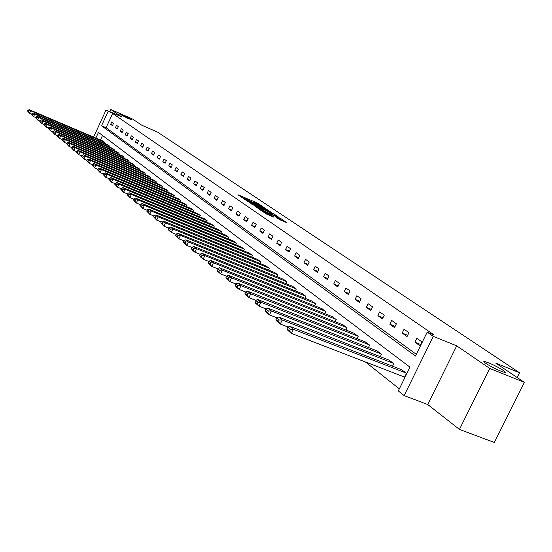 <?xml version="1.0" encoding="UTF-8"?>
<svg xmlns="http://www.w3.org/2000/svg" width="552" height="552" viewBox="0 0 552 552"><rect width="100%" height="100%" fill="white"/><g stroke="black" fill="none" stroke-linecap="round" stroke-linejoin="round"><path stroke-width="0.83" d="M263.407 207.048L257.239 202.984L237.946 194.78L243.998 198.761L243.535 198.092L245.619 198.83L253.734 202.922L253.251 202.239L256.852 203.633L263.407 207.048M488.541 362.816L484.911 361.581C480.033 360.359 492.377 367.791 500.754 371.089L504.286 372.289C509.241 373.525 496.828 366.079 488.541 362.816M123.758 115.651L119.777 114.167L127.609 118.259L131.569 119.743L123.758 115.651M279.284 219.406L286.902 222.725L280.782 218.544L259.385 209.367L266.926 214.279L274.082 217.191L262.283 210.857L276.662 216.846L281.072 219.275L276.628 217.55L279.284 219.406M524.4 382.37L494.337 442.476L459.45 429.415L489.755 368.439L524.4 382.37L495.696 363.078L519.542 372.738L157.617 132.142L141.836 125.249L132.68 119.087L110.835 109.524L121.364 116.72L106.032 110.02L112.649 113.443L434.086 334.947L427.186 332.145L433.272 336.354L404.147 395.591L398.316 390.94L409.991 367.163L98.477 132.397L95.875 138.062M489.755 368.439L456.704 345.856L433.272 336.354M270.59 211.954L263.877 207.442L244.419 199.182L251.622 203.867L270.59 211.954M272.992 213.313L278.967 217.385L259.178 209.008L255.072 206.434L264.139 210.202L262.421 208.98L251.684 204.143L271.453 212.534L272.86 213.603M110.835 109.524L109.841 111.683M517.162 377.506L519.542 372.738M112.649 113.443L106.087 127.705L416.291 354.336M110.655 124.338L112.463 125.635L113.567 123.241L111.752 121.951L110.655 124.338L112.663 125.207M115.389 127.733L117.238 129.051L118.356 126.629L116.5 125.318L115.389 127.733L117.438 128.616M120.219 131.19L122.109 132.542L123.234 130.093L121.343 128.754L120.219 131.19L122.316 132.094M125.159 134.722L127.084 136.102L128.223 133.632L126.298 132.259L125.159 134.722L127.291 135.647M130.196 138.331L132.163 139.739L133.322 137.241L131.348 135.847L130.196 138.331L132.383 139.276M135.35 142.023L137.358 143.458L138.524 140.932L136.51 139.504L135.35 142.023L137.579 142.982M140.608 145.79L142.664 147.26L143.844 144.707L141.788 143.244L140.608 145.79L142.892 146.77M145.99 149.64L148.088 151.138L149.281 148.564L147.177 147.067L145.99 149.64L148.322 150.641M151.483 153.573L153.635 155.112L154.843 152.504L152.69 150.979L151.483 153.573L153.87 154.594M157.106 157.596L159.3 159.169L160.528 156.533L158.327 154.974L157.106 157.596L159.549 158.645M162.861 161.715L165.103 163.323L166.345 160.66L164.096 159.059L162.861 161.715L165.358 162.785M168.739 165.931L171.037 167.573L172.3 164.875L169.995 163.247L168.739 165.931L171.299 167.021M174.763 170.237L177.116 171.92L178.386 169.195L176.026 167.525L174.763 170.237L177.378 171.355M180.925 174.653L183.333 176.378L184.623 173.618L182.208 171.907L180.925 174.653L183.609 175.791M187.232 179.165L189.702 180.939L191.006 178.144L188.536 176.392L187.232 179.165L189.985 180.338M193.697 183.795L196.229 185.603L197.547 182.781L195.015 180.987L193.697 183.795L196.512 184.989M200.321 188.536L202.908 190.392L204.254 187.535L201.652 185.693L200.321 188.536L203.205 189.764M207.103 193.393L209.76 195.298L211.119 192.406L208.456 190.516L207.103 193.393L210.064 194.649M214.059 198.375L216.784 200.328L218.164 197.395L215.432 195.463L214.059 198.375L217.095 199.658M221.193 203.481L223.988 205.482L225.382 202.522L222.587 200.535L221.193 203.481L224.312 204.799M228.514 208.718L231.378 210.774L232.792 207.773L229.922 205.737L228.514 208.718L231.709 210.07M236.021 214.093L238.961 216.205L240.396 213.162L237.45 211.071L236.021 214.093L239.299 215.473M243.729 219.613L246.744 221.773L248.2 218.695L245.178 216.55L243.729 219.613L247.096 221.028M251.636 225.278L254.741 227.5L256.218 224.381L253.113 222.18L251.636 225.278L255.107 226.727M259.764 231.102L262.952 233.379L264.456 230.218L261.262 227.955L259.764 231.102L263.332 232.585M268.12 237.077L271.391 239.423L272.916 236.221L269.631 233.896L268.12 237.077L271.784 238.609M276.704 243.225L280.071 245.633L281.617 242.39L278.243 239.996L276.704 243.225L280.471 244.791M285.529 249.545L288.993 252.022L290.566 248.738L287.095 246.275L285.529 249.545L289.407 251.153M294.616 256.045L298.177 258.598L299.77 255.265L296.203 252.733L294.616 256.045L298.604 257.701M303.959 262.738L307.63 265.367L309.251 261.986L305.573 259.378L303.959 262.738L308.071 264.436M313.584 269.631L317.359 272.336L319.008 268.9L315.22 266.216L313.584 269.631L317.821 271.377M323.493 276.724L327.384 279.512L329.061 276.034L325.162 273.268L323.493 276.724L327.867 278.518M333.712 284.038L337.72 286.909L339.425 283.376L335.402 280.526L333.712 284.038L338.217 285.888M344.241 291.58L348.374 294.54L350.113 290.952L345.966 288.013L344.241 291.58L348.892 293.478M355.102 299.356L359.373 302.406L361.132 298.77L356.854 295.734L355.102 299.356L359.904 301.309M366.307 307.374L370.716 310.534L372.51 306.836L368.094 303.703L366.307 307.374L371.268 309.396M377.878 315.661L382.432 318.918L384.261 315.164L379.7 311.928L377.878 315.661L383.005 317.738M389.836 324.224L394.535 327.591L396.398 323.776L391.685 320.429L389.836 324.224L395.135 326.363M402.187 333.063L407.052 336.547L408.949 332.67L404.071 329.213L402.187 333.063L407.673 335.271M414.966 342.212L419.996 345.814L421.928 341.874L416.884 338.3L414.966 342.212L420.645 344.489M365.431 361.974L399.331 388.877M102.52 135.447L100.43 140.001M102.948 141.077L104.742 142.395L104.349 143.251M107.599 144.638L109.427 145.983L109.027 146.86M112.339 148.267L114.216 149.64L113.802 150.537M117.19 151.979L119.101 153.38L118.673 154.298M122.137 155.767L124.09 157.203L123.655 158.141M127.195 159.638L129.189 161.101L128.74 162.067M132.356 163.592L134.398 165.089L133.943 166.076M137.634 167.635L139.725 169.167L139.256 170.175M143.037 171.769L145.169 173.328L144.686 174.363M148.557 175.991L150.737 177.592L150.241 178.655M154.201 180.318L156.43 181.953L155.919 183.036M159.976 184.734L162.254 186.41L161.736 187.521M165.883 189.26L168.222 190.971L167.684 192.117M171.934 193.89L174.322 195.643L173.776 196.816M178.123 198.637L180.573 200.431L180.014 201.632M184.471 203.488L186.976 205.33L186.397 206.565M190.964 208.47L193.538 210.353L192.945 211.623M197.63 213.569L200.266 215.494L199.651 216.805M204.454 218.792L207.159 220.772L206.524 222.118M211.45 224.153L214.224 226.182L213.576 227.562M218.633 229.653L221.476 231.73L220.807 233.151M226.003 235.29L228.921 237.429L228.224 238.892M233.558 241.079L236.56 243.273L235.842 244.777M241.327 247.027L244.405 249.276L243.667 250.829M249.297 253.133L252.464 255.445L251.705 257.046M257.494 259.405L260.744 261.786L259.957 263.435M265.912 265.857L269.259 268.3L268.445 269.997M274.579 272.488L278.015 275L277.173 276.759M283.486 279.305L287.019 281.893L286.15 283.707M292.65 286.329L296.293 288.993L295.396 290.863M302.089 293.554L305.842 296.3L304.911 298.232M311.811 300.999L315.675 303.821L314.709 305.829M321.83 308.671L325.811 311.583L324.811 313.653M332.152 316.579L336.265 319.58L335.223 321.726M342.806 324.735L347.042 327.833L345.959 330.055M353.791 333.146L358.165 336.347L357.047 338.652M365.141 341.84L369.661 345.138L368.488 347.532M376.857 350.81L381.529 354.218L380.314 356.709M388.967 360.09L393.797 363.609L392.534 366.197M404.154 376.926L404.561 377.244L406.486 373.324L401.49 369.681M456.704 345.856L427.731 404.533L459.45 429.415M427.731 404.533L404.147 395.591M108.109 111.456L101.54 125.739L415.456 356.04L427.186 332.145M93.592 137.089L106.032 110.02M106.087 127.705L101.54 125.739M264.477 207.945L246.433 200.197L252.057 203.205L263.387 208.035L265.422 208.76L264.477 207.945M271.508 213.382L273.205 213.983L268.858 211.602L263.822 209.505L271.508 213.382L271.163 214.107M104.597 142.278L30.705 110.807L29.435 109.751L103.114 141.146M28.932 110.849L30.705 110.807L29.587 113.257L27.6 111.09L28.483 111.835L28.932 110.849L28.042 110.11L27.6 111.09M31.692 114.154L29.587 113.257L28.483 111.835M29.435 109.751L28.042 110.11M109.275 145.866L34.721 114.147L33.424 113.063L107.764 144.707M32.927 114.188L34.721 114.147L33.589 116.624L31.567 114.423L32.471 115.182L32.927 114.188L32.023 113.436L31.567 114.423M35.756 117.541L33.589 116.624L32.471 115.182M33.424 113.063L32.023 113.436M114.057 149.523L38.819 117.555L37.495 116.451L112.518 148.343M37.005 117.597L38.819 117.555L37.681 120.06L35.625 117.824L36.549 118.604L37.005 117.597L36.08 116.831L35.625 117.824M39.91 121.005L37.681 120.06L36.549 118.604M37.495 116.451L36.08 116.831M118.942 153.263L43.008 121.04L41.655 119.915L117.362 152.055M41.172 121.081L43.008 121.04L41.855 123.572L39.772 121.309L40.71 122.095L41.172 121.081L40.227 120.295L39.772 121.309M44.146 124.545L41.855 123.572L40.71 122.095M41.655 119.915L40.227 120.295M123.931 157.078L47.293 124.6L45.906 123.448L122.316 155.843M45.436 124.642L47.293 124.6L46.126 127.16L44.001 124.862L44.967 125.67L45.436 124.642L44.471 123.841L44.001 124.862M48.486 128.161L46.126 127.16L44.967 125.67M45.906 123.448L44.471 123.841M129.023 160.977L51.667 128.236L50.253 127.063L127.381 159.714M49.79 128.285L51.667 128.236L50.487 130.831L48.334 128.492L49.314 129.32L49.79 128.285L48.804 127.464L48.334 128.492M52.916 131.852L50.487 130.831L49.314 129.32M50.253 127.063L48.804 127.464M134.226 164.958L56.138 131.962L54.696 130.762L132.549 163.675M54.241 132.004L56.138 131.962L54.945 134.578L52.757 132.211L53.765 133.053L54.241 132.004L53.233 131.162L52.757 132.211M57.456 135.633L54.945 134.578L53.765 133.053M54.696 130.762L53.233 131.162M139.552 169.029L60.72 135.771L59.243 134.536L137.834 167.718M58.795 135.813L60.72 135.771L59.506 138.414L57.284 136.006L58.312 136.868L58.795 135.813L57.767 134.95L57.284 136.006M62.093 139.497L59.506 138.414L58.312 136.868M59.243 134.536L57.767 134.95M144.99 173.197L65.398 139.663L63.887 138.407L143.23 171.851M63.452 139.704L65.398 139.663L64.177 142.34L61.914 139.891L62.962 140.774L63.452 139.704L62.404 138.828L61.914 139.891M66.84 143.458L64.177 142.34L62.962 140.774M63.887 138.407L62.404 138.828M150.551 177.454L70.194 143.644L68.641 142.361L148.757 176.081M68.22 143.692L70.194 143.644L68.952 146.349L66.647 143.865L67.724 144.776L68.22 143.692L67.144 142.789L66.647 143.865M71.698 147.501L68.952 146.349L67.724 144.776M68.641 142.361L67.144 142.789M156.244 181.808L75.093 147.722L73.513 146.404L154.408 180.4M73.099 147.77L75.093 147.722L73.837 150.461L71.498 147.936L72.602 148.861L73.099 147.77L71.995 146.846L71.498 147.936M76.666 151.648L73.837 150.461L72.602 148.861M73.513 146.404L71.995 146.846M162.067 186.265L80.116 151.903L78.494 150.551L160.183 184.823M78.094 151.945L80.116 151.903L78.839 154.67L76.459 152.104L77.59 153.049L78.094 151.945L76.963 151L76.459 152.104M81.758 155.892L78.839 154.67L77.59 153.049M78.494 150.551L76.963 151M168.029 190.826L85.256 156.175L83.593 154.795L166.104 189.35M83.214 156.223L85.256 156.175L83.966 158.976L81.544 156.368L82.696 157.341L83.214 156.223L82.055 155.25L81.544 156.368M86.981 160.232L83.966 158.976L82.696 157.341M83.593 154.795L82.055 155.25M174.128 195.491L90.521 160.556L88.817 159.142L172.155 193.987M88.451 160.597L90.521 160.556L89.217 163.392L86.747 160.735L87.934 161.736L88.451 160.597L87.264 159.611L86.747 160.735M92.322 164.682L89.217 163.392L87.934 161.736M88.817 159.142L87.264 159.611M180.373 200.272L95.917 165.041L94.171 163.592L178.351 198.727M93.819 165.089L95.917 165.041L94.592 167.911L92.08 165.214L93.295 166.235L93.819 165.089L92.605 164.068L92.08 165.214M97.801 169.243L94.592 167.911L93.295 166.235M94.171 163.592L92.605 164.068M186.769 205.172L101.451 169.643L99.657 168.16L184.706 203.591M99.325 169.685L101.451 169.643L100.105 172.548L97.545 169.802L98.794 170.851L99.325 169.685L98.077 168.643L97.545 169.802M103.417 173.921L100.105 172.548L98.794 170.851M99.657 168.16L98.077 168.643M193.324 210.188L107.116 174.363L105.287 172.838L191.206 208.566M104.97 174.404L107.116 174.363L105.763 177.302L103.148 174.508L104.425 175.577L104.97 174.404L103.693 173.335L103.148 174.508M109.179 178.717L105.763 177.302L104.425 175.577M105.287 172.838L103.693 173.335M200.045 215.328L112.932 179.2L111.055 177.634L197.871 213.665M110.759 179.241L112.932 179.2L111.559 182.174L108.896 179.331L110.207 180.428L110.759 179.241L109.448 178.144L108.896 179.331M115.092 183.637L111.559 182.174L110.207 180.428M111.055 177.634L109.448 178.144M206.931 220.6L118.901 184.161L116.976 182.56L204.702 218.896M116.693 184.202L118.901 184.161L117.507 187.176L114.795 184.278L116.141 185.41L116.693 184.202L115.347 183.078L114.795 184.278M121.157 188.68L117.507 187.176L116.141 185.41M116.976 182.56L115.347 183.078M213.997 226.01L125.028 189.253L123.048 187.611L211.713 224.257M122.792 189.295L125.028 189.253L123.613 192.31L120.847 189.357L122.227 190.516L122.792 189.295L121.405 188.142L120.847 189.357M127.388 193.862L123.613 192.31L122.227 190.516M123.048 187.611L121.405 188.142M221.242 231.55L131.314 194.483L129.278 192.793L218.896 229.756M129.044 194.525L131.314 194.483L129.879 197.575L127.057 194.573L128.471 195.76L129.044 194.525L127.629 193.338L127.057 194.573M133.784 199.182L129.879 197.575L128.471 195.76M129.278 192.793L127.629 193.338M228.68 237.243L137.772 199.858L135.682 198.12L226.272 235.4M135.468 199.9L137.772 199.858L136.316 202.984L133.432 199.927L134.888 201.149L135.468 199.9L134.012 198.679L133.432 199.927M140.353 204.64L136.316 202.984L134.888 201.149M135.682 198.12L134.012 198.679M236.311 243.087L144.403 205.372L142.257 203.591L233.841 241.196M142.071 205.413L144.403 205.372L142.927 208.546L139.987 205.427L141.484 206.683L142.071 205.413L140.574 204.164L139.987 205.427M147.108 210.257L142.927 208.546L141.484 206.683M142.257 203.591L140.574 204.164M244.15 249.083L151.22 211.043L149.019 209.208L241.61 247.144M148.854 211.085L151.22 211.043L149.723 214.259L146.722 211.078L148.26 212.368L148.854 211.085L147.322 209.801L146.722 211.078M154.049 216.025L149.723 214.259L148.26 212.368M149.019 209.208L147.322 209.801M252.202 255.245L158.231 216.874L155.968 214.99L249.594 253.251M155.83 216.915L158.231 216.874L156.713 220.138L153.642 216.895L155.222 218.219L155.83 216.915L154.249 215.59L153.642 216.895M161.191 221.959L156.713 220.138L155.222 218.219M155.968 214.99L154.249 215.59M260.475 261.579L165.441 222.877L163.109 220.931L257.798 259.53M163.006 222.911L165.441 222.877L163.896 226.175L160.763 222.87L162.391 224.236L163.006 222.911L161.377 221.552L160.763 222.87M168.539 228.059L163.896 226.175L162.391 224.236M163.109 220.931L161.377 221.552M268.983 268.086L172.866 229.045L170.464 227.044L266.23 265.981M170.389 229.08L172.866 229.045L171.292 232.392L168.898 230.384L168.091 229.018L169.761 230.425L170.389 229.08L168.712 227.679L168.091 229.018M176.102 234.338L171.292 232.392L169.761 230.425M170.464 227.044L168.712 227.679M277.725 274.786L180.504 235.4L178.027 233.344L274.896 272.619M177.992 235.435L180.504 235.4L178.91 238.795L176.44 236.725L175.633 235.345L177.351 236.794L177.992 235.435L176.267 233.993L175.633 235.345M183.892 240.81L178.91 238.795L177.351 236.794M178.027 233.344L176.267 233.993M286.729 281.672L188.37 241.942L185.824 239.823L283.818 279.443M185.817 241.976L188.37 241.942L186.748 245.385L184.209 243.253L183.395 241.866L185.168 243.356L185.817 241.976L184.037 240.493L183.395 241.866M191.917 247.468L186.748 245.385L185.168 243.356M185.824 239.823L184.037 240.493M295.989 288.758L196.471 248.683L193.849 246.496L292.995 286.467M193.876 248.717L196.471 248.683L194.822 252.174L192.206 249.98L191.392 248.579L193.221 250.111L193.876 248.717L192.048 247.186L191.392 248.579M200.19 254.327L194.822 252.174L193.221 250.111M193.849 246.496L192.048 247.186M305.532 296.058L204.827 255.624L202.122 253.375L302.441 293.698M202.191 255.659L204.827 255.624L203.15 259.178L200.452 256.908L199.638 255.5L201.521 257.08L202.191 255.659L200.307 254.086L199.638 255.5M208.718 261.406L203.15 259.178L201.521 257.08M202.122 253.375L200.307 254.086M315.358 303.579L213.438 262.793L210.65 260.468L312.177 301.144M210.76 262.821L213.438 262.793L211.733 266.395L208.953 264.056L208.138 262.635L210.077 264.263L210.76 262.821L208.815 261.2L208.138 262.635M217.516 268.7L211.733 266.395L210.077 264.263M210.65 260.468L208.815 261.2M325.48 311.328L222.325 270.183L219.448 267.789L322.202 308.816M219.606 270.218L222.325 270.183L220.593 273.84L217.723 271.425L216.908 269.997L218.909 271.681L219.606 270.218L217.598 268.534L216.908 269.997M226.603 276.228L220.593 273.84L218.909 271.681M219.448 267.789L217.598 268.534M335.92 319.318L231.495 277.815L228.528 275.344L332.539 316.731M228.728 277.842L231.495 277.815L229.735 281.527L226.775 279.036L225.954 277.594L228.024 279.333L228.728 277.842L226.658 276.11L225.954 277.594M235.987 284.004L229.735 281.527L228.024 279.333M228.528 275.344L226.658 276.11M346.69 327.564L240.969 285.695L237.905 283.142L343.199 324.893M238.16 285.722L240.969 285.695L239.175 289.469L236.118 286.895L235.304 285.439L237.443 287.233L238.16 285.722L236.014 283.935L235.304 285.439M245.674 292.029L239.175 289.469L237.443 287.233M237.905 283.142L236.014 283.935M357.806 336.065L250.76 293.837L247.586 291.194L354.205 333.311M247.896 293.864L250.76 293.837L248.938 297.673L245.771 295.01L244.957 293.54L247.165 295.396L247.896 293.864L245.688 292.015L244.957 293.54M255.735 300.343L248.938 297.673L247.165 295.396M247.586 291.194L245.688 292.015M369.281 344.848L260.882 302.255L257.605 299.522L365.562 342.005M257.97 302.282L260.882 302.255L259.019 306.153L255.755 303.4L254.941 301.923L257.225 303.841L257.97 302.282L255.679 300.371L254.941 301.923M266.161 308.947L259.019 306.153L257.225 303.841M257.605 299.522L255.679 300.371M381.142 353.929L271.356 310.962L267.962 308.14L377.299 350.982M268.389 310.99L271.356 310.962L269.459 314.923L266.071 312.08L265.264 310.59L267.63 312.57L268.389 310.99L266.016 309.01L265.264 310.59M276.952 317.842L269.459 314.923L267.63 312.57M267.962 308.14L266.016 309.01M393.397 363.306L282.189 319.981L278.677 317.055L389.422 360.263M279.167 320.001L282.189 319.981L280.257 324.003L276.759 321.057L275.952 319.553L278.394 321.609L279.167 320.001L276.718 317.952L275.952 319.553M288.123 327.053L280.257 324.003L278.394 321.609M278.677 317.055L276.718 317.952M406.072 373.007L293.416 329.316L289.772 326.287L401.966 369.861M290.338 329.33L293.416 329.316L291.442 333.408L287.82 330.358L287.012 328.84L289.552 330.972L290.338 329.33L287.799 327.212L287.012 328.84M404.63 377.113L291.442 333.408L289.552 330.972M289.772 326.287L287.799 327.212M256.921 203.66L257.239 202.984M258.446 204.35L258.743 203.736M251.719 203.909L252.057 203.205M263.049 208.746L263.387 208.035M263.145 210.698L263.497 209.974M265.153 211.554L265.546 210.719M266.747 212.23L267.092 211.506M279.091 219.268L279.374 218.675M266.347 214.017L266.699 213.279M269.59 215.411L269.942 214.659M271.211 216.101L271.522 215.459M484.504 362.402L484.911 361.581M265.029 209.587L265.422 208.76M263.773 210.967L264.139 210.202M272.812 214.811L273.205 213.983M280.671 220.117L281.072 219.275"/></g></svg>
